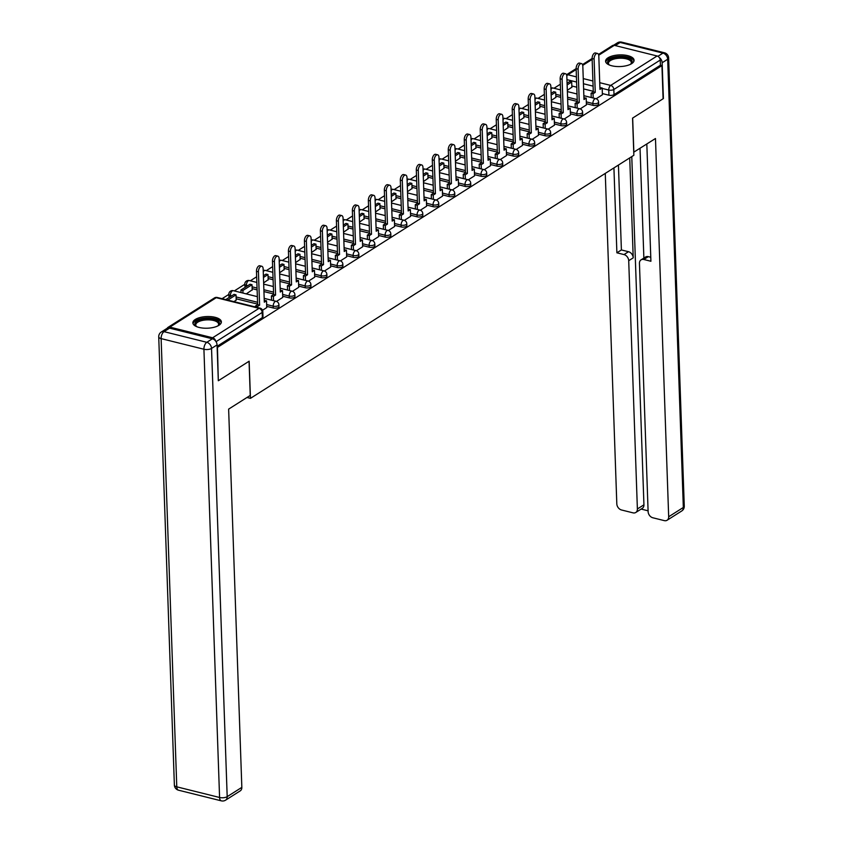 <?xml version="1.0" encoding="UTF-8"?>
<svg xmlns="http://www.w3.org/2000/svg" width="843" height="843" viewBox="0 0 843 843"><rect width="100%" height="100%" fill="white"/><g stroke="black" fill="none" stroke-linecap="round" stroke-linejoin="round"><path stroke-width="1.26" d="M586.38 103.71L592.956 105.343A3.657 1.496 -2 0 0 598.024 104.795A3.657 1.496 -2 0 0 598.656 103.91L598.593 102.077A3.657 1.496 178 0 1 597.961 102.962A3.657 1.496 178 0 1 592.882 103.51L586.317 101.877M570.395 113.837L576.97 115.47A3.657 1.496 -2 0 0 582.039 114.922A3.657 1.496 -2 0 0 582.671 114.047L582.608 112.214A3.657 1.496 178 0 1 581.976 113.088A3.657 1.496 178 0 1 576.907 113.636L570.332 112.003M554.42 123.974L560.985 125.607A3.657 1.496 -2 0 0 566.053 125.059A3.657 1.496 -2 0 0 566.686 124.174L566.622 122.34A3.657 1.496 178 0 1 565.99 123.226A3.657 1.496 178 0 1 560.922 123.773L554.357 122.14M538.435 134.1L545 135.734A3.657 1.496 -2 0 0 550.068 135.196A3.657 1.496 -2 0 0 550.7 134.311L550.637 132.477A3.657 1.496 178 0 1 550.005 133.363A3.657 1.496 178 0 1 544.936 133.9L538.371 132.277M522.449 144.237L529.014 145.871A3.657 1.496 -2 0 0 534.093 145.323A3.657 1.496 -2 0 0 534.715 144.448L534.652 142.615A3.657 1.496 178 0 1 534.03 143.489A3.657 1.496 178 0 1 528.951 144.037L522.386 142.404M506.464 154.374L513.029 156.008A3.657 1.496 -2 0 0 518.108 155.46A3.657 1.496 -2 0 0 518.73 154.575L518.666 152.741A3.657 1.496 178 0 1 518.045 153.626A3.657 1.496 178 0 1 512.966 154.174L506.401 152.541M490.478 164.501L497.054 166.134A3.657 1.496 -2 0 0 502.122 165.586A3.657 1.496 -2 0 0 502.755 164.712L502.691 162.878A3.657 1.496 178 0 1 502.059 163.753A3.657 1.496 178 0 1 496.98 164.301L490.415 162.667M474.493 174.638L481.068 176.271A3.657 1.496 -2 0 0 486.137 175.723A3.657 1.496 -2 0 0 486.769 174.849L486.706 173.015A3.657 1.496 178 0 1 486.074 173.89A3.657 1.496 178 0 1 481.005 174.438L474.43 172.804M458.518 184.775L465.083 186.408A3.657 1.496 -2 0 0 470.152 185.86A3.657 1.496 -2 0 0 470.784 184.975L470.721 183.142A3.657 1.496 178 0 1 470.088 184.027A3.657 1.496 178 0 1 465.02 184.575L458.455 182.942M442.533 194.902L449.098 196.535A3.657 1.496 -2 0 0 454.177 195.987A3.657 1.496 -2 0 0 454.798 195.112L454.735 193.279A3.657 1.496 178 0 1 454.103 194.153A3.657 1.496 178 0 1 449.034 194.701L442.47 193.068M426.547 205.039L433.112 206.672A3.657 1.496 -2 0 0 438.191 206.124A3.657 1.496 -2 0 0 438.813 205.249L438.75 203.416A3.657 1.496 178 0 1 438.128 204.291A3.657 1.496 178 0 1 433.049 204.838L426.484 203.205M410.562 215.176L417.127 216.809A3.657 1.496 -2 0 0 422.206 216.261A3.657 1.496 -2 0 0 422.838 215.376L422.764 213.542A3.657 1.496 178 0 1 422.143 214.428A3.657 1.496 178 0 1 417.064 214.976L410.499 213.342M394.577 225.302L401.152 226.936A3.657 1.496 -2 0 0 406.221 226.388A3.657 1.496 -2 0 0 406.853 225.513L406.79 223.68A3.657 1.496 178 0 1 406.157 224.554A3.657 1.496 178 0 1 401.089 225.102L394.513 223.469M378.591 235.439L385.167 237.073A3.657 1.496 -2 0 0 390.235 236.525A3.657 1.496 -2 0 0 390.867 235.64L390.804 233.817A3.657 1.496 178 0 1 390.172 234.691A3.657 1.496 178 0 1 385.103 235.239L378.528 233.606M362.616 245.576L369.181 247.199A3.657 1.496 -2 0 0 374.25 246.662A3.657 1.496 -2 0 0 374.882 245.777L374.819 243.943A3.657 1.496 178 0 1 374.187 244.828A3.657 1.496 178 0 1 369.118 245.376L362.553 243.743M346.631 255.703L353.196 257.336A3.657 1.496 -2 0 0 358.275 256.788A3.657 1.496 -2 0 0 358.897 255.914L358.833 254.08A3.657 1.496 178 0 1 358.201 254.955A3.657 1.496 178 0 1 353.133 255.503L346.568 253.869M330.646 265.84L337.211 267.473A3.657 1.496 -2 0 0 342.29 266.925A3.657 1.496 -2 0 0 342.911 266.04L342.848 264.207A3.657 1.496 178 0 1 342.226 265.092A3.657 1.496 178 0 1 337.147 265.64L330.582 264.007M314.66 275.967L321.225 277.6A3.657 1.496 -2 0 0 326.304 277.052A3.657 1.496 -2 0 0 326.936 276.177L326.863 274.344A3.657 1.496 178 0 1 326.241 275.229A3.657 1.496 178 0 1 321.162 275.766L314.597 274.144M298.675 286.104L305.25 287.737A3.657 1.496 -2 0 0 310.319 287.189A3.657 1.496 -2 0 0 310.951 286.314L310.888 284.481A3.657 1.496 178 0 1 310.256 285.356A3.657 1.496 178 0 1 305.187 285.903L298.612 284.27M282.7 296.241L289.265 297.874A3.657 1.496 -2 0 0 294.333 297.326A3.657 1.496 -2 0 0 294.966 296.441L294.902 294.607A3.657 1.496 178 0 1 294.27 295.493A3.657 1.496 178 0 1 289.202 296.041L282.626 294.407M266.715 306.367L273.28 308.001A3.657 1.496 -2 0 0 278.348 307.453A3.657 1.496 -2 0 0 278.98 306.578L278.917 304.744A3.657 1.496 178 0 1 278.285 305.619A3.657 1.496 178 0 1 273.216 306.167L266.651 304.534M195.323 319.444A14.257 5.838 -2 0 0 192.868 322.88A14.257 5.838 -2 0 0 203.037 328.096A14.257 5.838 -2 0 0 218.917 325.314A14.257 5.838 -2 0 0 221.361 321.878A14.257 5.838 -2 0 0 211.203 316.662A14.257 5.838 -2 0 0 195.323 319.444M608.024 57.798A14.257 5.838 -2 0 0 605.58 61.223A14.257 5.838 -2 0 0 615.738 66.439A14.257 5.838 -2 0 0 631.618 63.668A14.257 5.838 -2 0 0 634.073 60.232A14.257 5.838 -2 0 0 623.904 55.016A14.257 5.838 -2 0 0 608.024 57.798M560.353 84.237L553.999 88.262M544.367 94.363L538.013 98.389M528.382 104.5L522.028 108.526M512.396 114.627L506.042 118.663M496.411 124.764L490.057 128.789M480.426 134.901L474.072 138.926M464.451 145.028L458.097 149.063M448.465 155.165L442.111 159.19M432.48 165.302L426.126 169.327M416.495 175.428L410.141 179.464M400.509 185.565L394.155 189.591M384.524 195.702L378.18 199.728M368.549 205.829L362.195 209.854M352.564 215.966L346.21 219.991M336.578 226.103L330.224 230.128M320.593 236.23L314.239 240.255M304.608 246.367L298.253 250.392M288.622 256.493L282.279 260.529M272.647 266.63L266.293 270.656M256.662 276.767L250.308 280.793M244.807 284.281L234.322 290.93M228.822 294.418L222.078 298.685M598.477 54.458L612.461 45.585A3.657 2.729 57.6 0 1 614.305 45.343L657.097 55.986A3.657 2.729 57.6 0 1 660.238 60.064L660.417 65.227L614.01 94.658A3.657 1.496 178 0 1 608.931 95.206L602.366 93.573M593.272 91.307L583.619 88.905M576.791 87.208L571.817 85.975M218.622 380.551L249.159 361.194L250.455 398.349L633.852 155.281L632.556 118.125L663.093 98.768L661.934 65.606L217.462 347.39L218.305 380.467M660.417 65.227L661.934 65.606M215.682 341.152A3.657 2.729 -122.4 0 0 212.636 337.769L169.843 327.126A3.657 2.729 -122.4 0 0 167.999 327.369A3.657 2.729 -122.4 0 0 167.188 328.317M262.542 310.277L266.757 307.558M234.027 301.657L236.209 299.96M276.493 301.425L282.732 297.421M246.272 293.901L252.194 289.823M292.479 291.299L298.717 287.294M263.638 282.879L268.179 279.697M308.464 281.162L314.702 277.157M279.623 272.753L284.154 269.56M324.439 271.024L330.688 267.02M295.608 262.616L300.14 259.433M340.424 260.898L346.673 256.894M311.594 252.478L316.125 249.296M356.41 250.761L362.659 246.757M327.579 242.352L332.11 239.159M372.395 240.634L378.633 236.62M343.554 232.215L348.096 229.033M388.381 230.497L394.619 226.493M359.539 222.088L364.071 218.895M404.355 220.36L410.604 216.356M375.525 211.951L380.056 208.758M420.341 210.234L426.59 206.219M391.51 201.814L396.041 198.632M436.326 200.097L442.575 196.092M407.496 191.688L412.027 188.495M452.312 189.96L458.56 185.955M423.471 181.551L428.012 178.358M468.297 179.833L474.535 175.829M439.456 171.414L443.998 168.231M484.282 169.696L490.521 165.692M455.441 161.287L459.972 158.094M500.257 159.559L506.506 155.555M471.427 151.15L475.958 147.957M516.243 149.432L522.491 145.428M487.412 141.013L491.943 137.831M532.228 139.295L538.477 135.291M503.397 130.886L507.929 127.693M548.213 129.158L554.462 125.154M519.372 120.749L523.914 117.567M564.199 119.032L570.437 115.027M535.358 110.623L539.899 107.43M580.184 108.895L586.422 104.89M551.343 100.486L555.874 97.293M577.286 101.445L567.634 99.042M560.806 97.345L555.832 96.113M561.301 111.582L551.649 109.179M544.82 107.483L539.857 106.239M545.316 121.708L535.663 119.306M528.835 117.609L523.872 116.376M529.33 131.845L519.678 129.443M512.85 127.746L507.886 126.513M513.355 141.972L503.692 139.58M496.875 137.883L491.901 136.64M497.37 152.109L487.718 149.706M480.889 148.01L475.916 146.777M481.385 162.246L471.732 159.843M464.904 158.147L459.941 156.914M465.399 172.372L455.747 169.98M448.919 168.273L443.955 167.04M449.414 182.509L439.761 180.107M432.933 178.41L427.97 177.178M433.439 192.647L423.776 190.244M416.958 188.547L411.985 187.315M417.454 202.773L407.791 200.371M400.973 198.674L395.999 197.441M401.468 212.91L391.816 210.508M384.988 208.811L380.014 207.578M385.483 223.047L375.83 220.645M369.002 218.948L364.039 217.705M369.497 233.174L359.845 230.771M353.017 229.075L348.054 227.842M353.512 243.311L343.86 240.908M337.031 239.212L332.068 237.979M337.537 253.448L327.874 251.045M321.057 249.349L316.083 248.105M321.552 263.574L311.889 261.172M305.071 259.475L300.097 258.243M305.566 273.712L295.914 271.309M289.086 269.612L284.112 268.38M289.581 283.838L279.929 281.446M273.1 279.75L268.137 278.506M273.596 293.975L263.943 291.573M257.115 289.876L252.152 288.643M257.61 304.112L236.166 298.78M246.978 397.485L250.455 398.349M596.159 98.768L602.408 94.753M567.328 90.349L571.86 87.166M247.684 285.714L246.409 285.398A3.657 1.496 178 0 1 244.797 284.228L244.86 286.062A3.657 1.496 -2 0 0 245.713 286.968M231.699 295.851L230.424 295.535A3.657 1.496 178 0 1 228.822 294.355L228.885 296.188A3.657 1.496 -2 0 0 229.728 297.105M217.115 346.283L262.373 317.59A3.657 1.496 -2 0 0 262.995 316.715L262.816 311.541A3.657 1.496 178 0 1 262.184 312.426L216.04 341.678M258.432 271.825L256.472 271.341A4.204 2.192 -76 0 1 259.844 265.766L261.804 266.262A4.204 2.192 104 0 0 258.432 271.825L259.602 305.155L257.4 306.557L255.429 306.062L255.461 306.989M266.757 307.6L266.514 300.772L264.312 302.163L263.153 268.843A4.204 2.192 104 0 0 261.804 266.262M266.514 300.772L264.249 300.466M257.431 307.474L257.4 306.557M236.219 300.266L236.029 294.839L234.059 294.355L225.776 299.602M236.029 294.839L227.747 300.097M256.472 271.341L257.631 304.671L255.429 306.062M257.631 304.671L259.602 305.155M212.352 338.791L169.559 328.148L164.027 331.657L206.82 342.3L212.352 338.791A5.479 4.099 57.6 0 1 217.062 344.924L218.316 380.741L249.054 361.257L250.245 395.42L228.632 409.118L241.836 787.373A5.479 4.099 57.6 0 1 240.234 790.871L225.587 800.165A5.479 4.099 -122.4 0 0 227.188 796.656L241.836 787.373M161.266 332.026A5.479 5.479 0 0 0 158.726 336.852A5.479 2.244 -2 0 0 161.129 338.612L176.777 786.835L219.58 797.478L203.922 349.244L161.129 338.612A5.479 2.866 104 0 1 164.027 331.657A5.479 4.099 -122.4 0 0 161.266 332.026L166.798 328.517A5.479 4.099 57.6 0 1 169.559 328.148M633.746 152.193L655.475 138.515L668.678 516.759L683.336 507.465L667.677 59.242L662.145 62.751L663.399 98.568L632.661 118.062L633.852 152.214M629.732 157.904L633.219 257.842L628.709 260.698L637.382 508.972L643.936 504.82A5.479 4.099 57.6 0 1 642.334 508.318L635.78 512.481A5.479 4.099 -122.4 0 0 637.382 508.972M628.709 260.698A5.479 4.099 -122.4 0 0 623.999 254.575L628.509 251.709A5.479 4.099 57.6 0 1 633.219 257.842M613.925 167.915L616.886 252.805L623.999 254.575M605.274 173.405L616.813 503.861A5.479 4.099 -122.4 0 0 621.523 509.983L633.019 512.85A5.479 4.099 -122.4 0 0 635.78 512.481M641.049 259.865L645.559 257.01A5.479 4.099 57.6 0 1 648.32 256.641L643.81 259.496A5.479 4.099 -122.4 0 0 641.049 259.865A5.479 4.099 -122.4 0 0 639.447 263.364L648.119 511.648A5.479 4.099 -122.4 0 0 652.83 517.771L664.316 520.626A5.479 4.099 -122.4 0 0 667.076 520.257A5.479 4.099 -122.4 0 0 668.678 516.759M641.144 509.077L648.088 510.805M643.81 259.496L650.912 261.267L646.823 143.995M662.145 62.751A5.479 4.099 -122.4 0 0 659.279 57.503M631.776 156.598L643.936 504.82M643.873 258.074L640.037 148.294M648.32 256.641L650.775 257.252M618.435 165.059L621.396 249.949L628.509 251.709M621.396 249.949L616.886 252.805M196.598 326.62A12.339 5.047 178 0 1 196.229 326.357A12.339 5.047 178 0 1 198.969 320.171A12.339 5.047 178 0 1 214.08 319.328A12.339 5.047 178 0 1 218.263 325.588A12.339 5.047 178 0 1 217.905 325.872M217.863 325.904A11.423 4.679 -2 0 0 218.611 324.144A11.423 4.679 -2 0 0 213.595 320.488A11.423 4.679 -2 0 0 201.772 320.582A11.423 4.679 -2 0 0 195.776 324.945A11.423 4.679 -2 0 0 196.651 326.641M221.245 322.711A14.162 5.796 -2 0 0 215.102 318.675A14.162 5.796 -2 0 0 193.047 323.701M609.299 64.974A12.339 5.047 178 0 1 608.931 64.711A12.339 5.047 178 0 1 611.67 58.525A12.339 5.047 178 0 1 626.781 57.682A12.339 5.047 178 0 1 630.964 63.942A12.339 5.047 178 0 1 630.617 64.226M630.564 64.258A11.423 4.679 -2 0 0 631.312 62.498A11.423 4.679 -2 0 0 626.296 58.841A11.423 4.679 -2 0 0 614.473 58.936A11.423 4.679 -2 0 0 608.477 63.299A11.423 4.679 -2 0 0 609.352 64.995M633.957 61.065A14.162 5.796 -2 0 0 627.814 57.029A14.162 5.796 -2 0 0 605.748 62.055M274.418 261.699L272.458 261.204A4.204 2.192 -76 0 1 275.83 255.64L277.79 256.124A4.204 2.192 104 0 0 274.418 261.699L275.587 295.018L273.385 296.42L271.414 295.935L271.562 300.182M282.742 297.474L282.5 290.635L280.298 292.036L279.128 258.706A4.204 2.192 104 0 0 277.79 256.124M282.5 290.635L280.234 290.34M273.532 300.677L273.385 296.42M252.205 290.14L252.015 284.713L250.044 284.217L240.929 290.003L241.014 292.595M252.015 284.713L242.889 290.487L240.929 290.003M242.984 293.079L242.889 290.487M272.458 261.204L273.617 294.534L271.414 295.935M273.617 294.534L275.587 295.018M290.403 251.562L288.432 251.077A4.204 2.192 -76 0 1 291.804 245.503L293.775 245.987A4.204 2.192 104 0 0 290.403 251.562L291.562 284.892L289.36 286.283L287.4 285.798L287.547 290.055M298.717 287.337L298.485 280.508L296.283 281.899L295.113 248.58A4.204 2.192 104 0 0 293.775 245.987M298.485 280.508L296.22 280.203M289.518 290.54L289.36 286.283M268.19 280.002L268 274.576L266.03 274.091L263.395 275.756M268 274.576L263.448 277.452M288.432 251.077L289.602 284.397L287.4 285.798M289.602 284.397L291.562 284.892M306.388 241.435L304.418 240.94A4.204 2.192 -76 0 1 307.79 235.366L309.76 235.861A4.204 2.192 104 0 0 306.388 241.435L307.547 274.755L305.345 276.156L303.385 275.661L303.533 279.918M314.702 277.199L314.471 270.371L312.268 271.773L311.099 238.443A4.204 2.192 104 0 0 309.76 235.861M314.471 270.371L312.205 270.066M305.493 280.403L305.345 276.156M284.165 269.865L283.975 264.439L282.015 263.954L279.37 265.629M283.975 264.439L279.433 267.326M304.418 240.94L305.587 274.27L303.385 275.661M305.587 274.27L307.547 274.755M322.374 231.298L320.403 230.803A4.204 2.192 -76 0 1 323.775 225.239L325.746 225.724A4.204 2.192 104 0 0 322.374 231.298L323.533 264.618L321.331 266.019L319.371 265.534L319.518 269.781M330.688 267.073L330.445 260.234L328.243 261.636L327.084 228.305A4.204 2.192 104 0 0 325.746 225.724M330.445 260.234L328.19 259.939M321.478 270.276L321.331 266.019M300.15 259.739L299.96 254.312L298 253.817L295.356 255.492M299.96 254.312L295.419 257.189M320.403 230.803L321.573 264.133L319.371 265.534M321.573 264.133L323.533 264.618M338.359 221.161L336.389 220.676A4.204 2.192 -76 0 1 339.761 215.102L341.721 215.587A4.204 2.192 104 0 0 338.359 221.161L339.518 254.491L337.316 255.882L335.345 255.397L335.493 259.655M346.673 256.936L346.431 250.108L344.229 251.499L343.069 218.179A4.204 2.192 104 0 0 341.721 215.587M346.431 250.108L344.176 249.802M337.463 260.139L337.316 255.882M316.136 249.602L315.946 244.175L313.975 243.69L311.341 245.355M315.946 244.175L311.404 247.062M336.389 220.676L337.548 253.996L335.345 255.397M337.548 253.996L339.518 254.491M354.334 211.035L352.374 210.539A4.204 2.192 -76 0 1 355.746 204.965L357.706 205.46A4.204 2.192 104 0 0 354.334 211.035L355.504 244.354L353.301 245.756L351.331 245.26L351.478 249.517M362.659 246.799L362.416 239.97L360.214 241.372L359.055 208.042A4.204 2.192 104 0 0 357.706 205.46M362.416 239.97L360.151 239.675M353.449 250.013L353.301 245.756M332.121 239.465L331.931 234.038L329.961 233.553L327.326 235.229M331.931 234.038L327.39 236.925M352.374 210.539L353.533 243.869L351.331 245.26M353.533 243.869L355.504 244.354M370.319 200.897L368.359 200.413A4.204 2.192 -76 0 1 371.731 194.838L373.691 195.323A4.204 2.192 104 0 0 370.319 200.897L371.489 234.228L369.287 235.618L367.316 235.134L367.464 239.391M378.644 236.672L378.402 229.833L376.199 231.235L375.03 197.905A4.204 2.192 104 0 0 373.691 195.323M378.402 229.833L376.136 229.538M369.434 239.876L369.287 235.618M348.106 229.338L347.917 223.911L345.946 223.416L343.312 225.092M347.917 223.911L343.364 226.788M368.359 200.413L369.519 233.732L367.316 235.134M369.519 233.732L371.489 234.228M386.305 190.76L384.334 190.276A4.204 2.192 -76 0 1 387.706 184.701L389.677 185.186A4.204 2.192 104 0 0 386.305 190.76L387.464 224.09L385.262 225.481L383.302 224.997L383.449 229.254M394.619 226.535L394.387 219.707L392.185 221.098L391.015 187.778A4.204 2.192 104 0 0 389.677 185.186M394.387 219.707L392.121 219.401M385.42 229.739L385.262 225.481M364.092 219.201L363.902 213.774L361.932 213.29L359.297 214.954M363.902 213.774L359.35 216.662M384.334 190.276L385.504 223.595L383.302 224.997M385.504 223.595L387.464 224.09M402.29 180.634L400.32 180.139A4.204 2.192 -76 0 1 403.692 174.564L405.662 175.059A4.204 2.192 104 0 0 402.29 180.634L403.449 213.953L401.247 215.355L399.287 214.86L399.434 219.117M410.604 216.398L410.372 209.57L408.17 210.971L407 177.641A4.204 2.192 104 0 0 405.662 175.059M410.372 209.57L408.107 209.275M401.394 219.612L401.247 215.355M380.067 209.064L379.877 203.637L377.917 203.152L375.272 204.828M379.877 203.637L375.335 206.524M400.32 180.139L401.489 213.469L399.287 214.86M401.489 213.469L403.449 213.953M418.276 170.497L416.305 170.012A4.204 2.192 -76 0 1 419.677 164.438L421.648 164.922A4.204 2.192 104 0 0 418.276 170.497L419.435 203.827L417.232 205.218L415.262 204.733L415.42 208.99M426.59 206.272L426.347 199.433L424.145 200.834L422.986 167.504A4.204 2.192 104 0 0 421.648 164.922M426.347 199.433L424.092 199.138M417.38 209.475L417.232 205.218M396.052 198.937L395.862 193.511L393.902 193.015L391.257 194.691M395.862 193.511L391.321 196.387M416.305 170.012L417.475 203.332L415.262 204.733M417.475 203.332L419.435 203.827M434.25 160.36L432.29 159.875A4.204 2.192 -76 0 1 435.662 154.301L437.622 154.785A4.204 2.192 104 0 0 434.25 160.36L435.42 193.69L433.218 195.081L431.247 194.596L431.395 198.853M442.575 196.134L442.333 189.306L440.13 190.697L438.971 157.378A4.204 2.192 104 0 0 437.622 154.785M442.333 189.306L440.078 189.001M433.365 199.338L433.218 195.081M412.037 188.8L411.848 183.374L409.877 182.889L407.243 184.564M411.848 183.374L407.306 186.261M432.29 159.875L433.45 193.205L431.247 194.596M433.45 193.205L435.42 193.69M450.236 150.233L448.276 149.738A4.204 2.192 -76 0 1 451.648 144.164L453.608 144.659A4.204 2.192 104 0 0 450.236 150.233L451.405 183.553L449.203 184.954L447.233 184.459L447.38 188.716M458.56 186.008L458.318 179.169L456.116 180.571L454.957 147.24A4.204 2.192 104 0 0 453.608 144.659M458.318 179.169L456.052 178.874M449.351 189.211L449.203 184.954M428.023 178.674L427.833 173.247L425.863 172.752L423.228 174.427M427.833 173.247L423.281 176.124M448.276 149.738L449.435 183.068L447.233 184.459M449.435 183.068L451.405 183.553M466.221 140.096L464.261 139.611A4.204 2.192 -76 0 1 467.623 134.037L469.593 134.522A4.204 2.192 104 0 0 466.221 140.096L467.391 173.426L465.188 174.817L463.218 174.332L463.365 178.59M474.546 175.871L474.303 169.043L472.101 170.434L470.931 137.114A4.204 2.192 104 0 0 469.593 134.522M474.303 169.043L472.038 168.737M465.336 179.074L465.188 174.817M444.008 168.537L443.818 163.11L441.848 162.625L439.214 164.29M443.818 163.11L439.266 165.987M464.261 139.611L465.42 172.931L463.218 174.332M465.42 172.931L467.391 173.426M482.207 129.959L480.236 129.474A4.204 2.192 -76 0 1 483.608 123.9L485.579 124.395A4.204 2.192 104 0 0 482.207 129.959L483.366 163.289L481.163 164.691L479.203 164.195L479.351 168.452M490.521 165.734L490.289 158.906L488.086 160.296L486.917 126.977A4.204 2.192 104 0 0 485.579 124.395M490.289 158.906L488.023 158.6M481.311 168.937L481.163 164.691M459.983 158.4L459.793 152.973L457.833 152.488L455.199 154.164M459.793 152.973L455.252 155.86M480.236 129.474L481.406 162.804L479.203 164.195M481.406 162.804L483.366 163.289M498.192 119.832L496.221 119.337A4.204 2.192 -76 0 1 499.593 113.773L501.564 114.258A4.204 2.192 104 0 0 498.192 119.832L499.351 153.152L497.149 154.554L495.189 154.069L495.336 158.315M506.506 155.607L506.274 148.768L504.072 150.17L502.902 116.84A4.204 2.192 104 0 0 501.564 114.258M506.274 148.768L504.009 148.473M497.296 158.811L497.149 154.554M475.968 148.273L475.779 142.846L473.819 142.351L471.174 144.027M475.779 142.846L471.237 145.723M496.221 119.337L497.391 152.667L495.189 154.069M497.391 152.667L499.351 153.152M514.177 109.695L512.207 109.211A4.204 2.192 -76 0 1 515.579 103.636L517.549 104.121A4.204 2.192 104 0 0 514.177 109.695L515.336 143.025L513.134 144.416L511.164 143.932L511.322 148.189M522.491 145.47L522.249 138.642L520.047 140.033L518.888 106.713A4.204 2.192 104 0 0 517.549 104.121M522.249 138.642L519.994 138.336M513.282 148.674L513.134 144.416M491.954 138.136L491.764 132.709L489.804 132.225L487.159 133.889M491.764 132.709L487.222 135.586M512.207 109.211L513.376 142.53L511.164 143.932M513.376 142.53L515.336 143.025M530.152 99.569L528.192 99.074A4.204 2.192 -76 0 1 531.564 93.499L533.524 93.995A4.204 2.192 104 0 0 530.152 99.569L531.322 132.888L529.119 134.29L527.149 133.795L527.296 138.052M538.477 135.333L538.234 128.505L536.032 129.906L534.873 96.576A4.204 2.192 104 0 0 533.524 93.995M538.234 128.505L535.979 128.199M529.267 138.537L529.119 134.29M507.939 127.999L507.749 122.572L505.779 122.087L503.145 123.763M507.749 122.572L503.208 125.459M528.192 99.074L529.351 132.404L527.149 133.795M529.351 132.404L531.322 132.888M546.138 89.432L544.178 88.937A4.204 2.192 -76 0 1 547.55 83.373L549.51 83.857A4.204 2.192 104 0 0 546.138 89.432L547.307 122.751L545.105 124.153L543.134 123.668L543.282 127.915M554.462 125.207L554.22 118.368L552.017 119.769L550.858 86.439A4.204 2.192 104 0 0 549.51 83.857M554.22 118.368L551.954 118.073M545.252 128.41L545.105 124.153M523.924 117.872L523.735 112.446L521.764 111.95L519.13 113.626M523.735 112.446L519.183 115.322M544.178 88.937L545.337 122.267L543.134 123.668M545.337 122.267L547.307 122.751M562.123 79.295L560.163 78.81A4.204 2.192 -76 0 1 563.524 73.236L565.495 73.72A4.204 2.192 104 0 0 562.123 79.295L563.293 112.625L561.08 114.016L559.12 113.531L559.267 117.788M570.448 115.07L570.205 108.241L568.003 109.632L566.833 76.313A4.204 2.192 104 0 0 565.495 73.72M570.205 108.241L567.94 107.936M561.238 118.273L561.08 114.016M539.91 107.735L539.72 102.309L537.75 101.824L535.115 103.489M539.72 102.309L535.168 105.196M560.163 78.81L561.322 112.13L559.12 113.531M561.322 112.13L563.293 112.625M578.108 69.168L576.138 68.673A4.204 2.192 -76 0 1 579.51 63.099L581.48 63.594A4.204 2.192 104 0 0 578.108 69.168L579.267 102.488L577.065 103.889L575.105 103.394L575.253 107.651M586.422 104.932L586.191 98.104L583.988 99.506L582.819 66.175A4.204 2.192 104 0 0 581.48 63.594M586.191 98.104L583.925 97.809M577.213 108.146L577.065 103.889M555.885 97.598L555.695 92.172L553.735 91.687L551.09 93.362M555.695 92.172L551.153 95.059M576.138 68.673L577.307 102.003L575.105 103.394M577.307 102.003L579.267 102.488M594.094 59.031L592.123 58.546A4.204 2.192 -76 0 1 595.495 52.972L597.466 53.457A4.204 2.192 104 0 0 594.094 59.031L595.253 92.361L593.05 93.752L591.091 93.267L591.238 97.525M602.408 94.806L602.176 87.967L599.963 89.369L598.804 56.038A4.204 2.192 104 0 0 597.466 53.457M602.176 87.967L599.91 87.672M593.198 98.009L593.05 93.752M571.87 87.472L571.68 82.045L569.72 81.55L567.076 83.225M571.68 82.045L567.139 84.922M592.123 58.546L593.293 91.866L591.091 93.267M593.293 91.866L595.253 92.361M592.956 105.343L592.882 103.51A3.657 1.907 -76 0 1 594.821 98.873A3.657 1.907 104 0 1 595.822 98.663L583.851 95.68M576.97 115.47L576.907 113.636A3.657 1.907 -76 0 1 578.835 109.01A3.657 1.907 104 0 1 579.836 108.789L567.866 105.818M560.985 125.607L560.922 123.773A3.657 1.907 -76 0 1 562.85 119.137A3.657 1.907 104 0 1 563.851 118.926L551.88 115.955M545 135.734L544.936 133.9A3.657 1.907 -76 0 1 546.865 129.274A3.657 1.907 104 0 1 547.866 129.063L535.906 126.081M529.014 145.871L528.951 144.037A3.657 1.907 -76 0 1 530.89 139.411A3.657 1.907 104 0 1 531.88 139.19L519.92 136.218M513.029 156.008L512.966 154.174A3.657 1.907 -76 0 1 514.904 149.538A3.657 1.907 104 0 1 515.895 149.327L503.935 146.355M497.054 166.134L496.98 164.301A3.657 1.907 -76 0 1 498.919 159.675A3.657 1.907 104 0 1 499.92 159.464L487.949 156.482M481.068 176.271L481.005 174.438A3.657 1.907 -76 0 1 482.934 169.812A3.657 1.907 104 0 1 483.935 169.591L471.964 166.619M465.083 186.408L465.02 184.575A3.657 1.907 -76 0 1 466.948 179.938A3.657 1.907 104 0 1 467.949 179.728L455.979 176.745M449.098 196.535L449.034 194.701A3.657 1.907 -76 0 1 450.963 190.075A3.657 1.907 104 0 1 451.964 189.854L440.004 186.883M433.112 206.672L433.049 204.838A3.657 1.907 -76 0 1 434.988 200.202A3.657 1.907 104 0 1 435.979 199.991L424.018 197.02M417.127 216.809L417.064 214.976A3.657 1.907 -76 0 1 419.003 210.339A3.657 1.907 104 0 1 419.993 210.128L408.033 207.146M401.152 226.936L401.089 225.102A3.657 1.907 -76 0 1 403.017 220.476A3.657 1.907 104 0 1 404.018 220.255L392.048 217.283M385.167 237.073L385.103 235.239A3.657 1.907 -76 0 1 387.032 230.603A3.657 1.907 104 0 1 388.033 230.392L376.062 227.42M369.181 247.199L369.118 245.376A3.657 1.907 -76 0 1 371.046 240.74A3.657 1.907 104 0 1 372.048 240.529L360.077 237.547M353.196 257.336L353.133 255.503A3.657 1.907 -76 0 1 355.061 250.877A3.657 1.907 104 0 1 356.062 250.656L344.102 247.684M337.211 267.473L337.147 265.64A3.657 1.907 -76 0 1 339.086 261.003A3.657 1.907 104 0 1 340.077 260.793L328.117 257.821M321.225 277.6L321.162 275.766A3.657 1.907 -76 0 1 323.101 271.14A3.657 1.907 104 0 1 324.102 270.93L312.131 267.948M305.25 287.737L305.187 285.903A3.657 1.907 -76 0 1 307.115 281.277A3.657 1.907 104 0 1 308.116 281.056L296.146 278.085M289.265 297.874L289.202 296.041A3.657 1.907 -76 0 1 291.13 291.404A3.657 1.907 104 0 1 292.131 291.193L280.161 288.211M273.28 308.001L273.216 306.167A3.657 1.907 -76 0 1 275.145 301.541A3.657 1.907 104 0 1 276.146 301.33L264.175 298.348M608.931 95.206L608.751 90.043L602.187 88.41M593.093 86.144L583.43 83.742M576.612 82.045L566.949 79.642M576.169 69.516L567.887 74.764L576.433 76.892M583.251 78.589L592.914 80.991M599.731 82.688L610.69 85.406L657.097 55.986M614.305 45.343L598.72 55.227M592.155 59.389L582.734 65.354M212.636 337.769L259.043 308.338L216.251 297.695L169.843 327.126M577.223 99.611L567.571 97.208M560.743 95.512L555.769 94.279M561.238 109.748L551.585 107.346M544.757 105.649L539.794 104.406M545.252 119.875L535.6 117.472M528.772 115.776L523.809 114.543M529.267 130.012L519.615 127.609M512.786 125.913L507.823 124.68M513.292 140.138L503.629 137.746M496.812 136.05L491.838 134.806M497.307 150.275L487.654 147.873M480.826 146.176L475.852 144.943M481.321 160.412L471.669 158.01M464.841 156.313L459.867 155.08M465.336 170.539L455.684 168.147M448.855 166.45L443.892 165.207M449.351 180.676L439.698 178.273M432.87 176.577L427.907 175.344M433.365 190.813L423.713 188.411M416.885 186.714L411.921 185.481M417.39 200.94L407.727 198.548M400.91 196.84L395.936 195.608M401.405 211.077L391.753 208.674M384.924 206.978L379.951 205.745M385.42 221.214L375.767 218.811M368.939 217.115L363.965 215.882M369.434 231.34L359.782 228.938M352.954 227.241L347.99 226.008M353.449 241.477L343.796 239.075M336.968 237.378L332.005 236.145M337.463 251.614L327.811 249.212M320.993 247.515L316.02 246.272M321.489 261.741L311.826 259.338M305.008 257.642L300.034 256.409M305.503 271.878L295.851 269.475M289.023 267.779L284.049 266.546M289.518 282.005L279.865 279.613M273.037 277.916L268.074 276.673M273.532 292.142L263.88 289.739M257.052 288.043L252.089 286.81M246.441 286.504L246.409 285.398A3.657 1.907 104 0 1 248.337 280.761A3.657 1.907 104 0 1 249.338 280.55A3.657 3.657 0 0 0 244.797 284.228M257.547 302.279L236.103 296.947M230.455 296.641L230.424 295.535A3.657 1.907 104 0 1 232.352 290.898A3.657 1.907 104 0 1 233.353 290.687A3.657 3.657 0 0 0 228.822 294.355M263.206 270.519A3.657 3.657 0 0 1 265.324 270.413A3.657 1.907 104 0 0 264.323 270.635A3.657 1.907 104 0 0 263.258 271.825M279.191 260.392A3.657 3.657 0 0 1 281.299 260.287A3.657 1.907 104 0 0 280.308 260.498A3.657 1.907 104 0 0 279.233 261.688M295.176 250.255A3.657 3.657 0 0 1 297.284 250.15A3.657 1.907 104 0 0 296.283 250.36A3.657 1.907 104 0 0 295.219 251.562M311.162 240.118A3.657 3.657 0 0 1 313.269 240.013A3.657 1.907 104 0 0 312.268 240.234A3.657 1.907 104 0 0 311.204 241.425M327.147 229.991A3.657 3.657 0 0 1 329.255 229.886A3.657 1.907 104 0 0 328.254 230.097A3.657 1.907 104 0 0 327.189 231.288M343.122 219.854A3.657 3.657 0 0 1 345.24 219.749A3.657 1.907 104 0 0 344.239 219.97A3.657 1.907 104 0 0 343.175 221.161M359.107 209.717A3.657 3.657 0 0 1 361.226 209.622A3.657 1.907 104 0 0 360.224 209.833A3.657 1.907 104 0 0 359.16 211.024M375.093 199.591A3.657 3.657 0 0 1 377.2 199.485A3.657 1.907 104 0 0 376.21 199.696A3.657 1.907 104 0 0 375.135 200.887M391.078 189.454A3.657 3.657 0 0 1 393.186 189.348A3.657 1.907 104 0 0 392.185 189.57A3.657 1.907 104 0 0 391.12 190.76M407.064 179.327A3.657 3.657 0 0 1 409.171 179.222A3.657 1.907 104 0 0 408.17 179.433A3.657 1.907 104 0 0 407.106 180.623M423.049 169.19A3.657 3.657 0 0 1 425.157 169.085A3.657 1.907 104 0 0 424.155 169.295A3.657 1.907 104 0 0 423.091 170.497M439.024 159.053A3.657 3.657 0 0 1 441.142 158.948A3.657 1.907 104 0 0 440.141 159.169A3.657 1.907 104 0 0 439.077 160.36M455.009 148.926A3.657 3.657 0 0 1 457.117 148.821A3.657 1.907 104 0 0 456.126 149.032A3.657 1.907 104 0 0 455.051 150.223M470.995 138.789A3.657 3.657 0 0 1 473.102 138.684A3.657 1.907 104 0 0 472.112 138.895A3.657 1.907 104 0 0 471.037 140.096M486.98 128.652A3.657 3.657 0 0 1 489.088 128.547A3.657 1.907 104 0 0 488.086 128.768A3.657 1.907 104 0 0 487.022 129.959M502.965 118.526A3.657 3.657 0 0 1 505.073 118.42A3.657 1.907 104 0 0 504.072 118.631A3.657 1.907 104 0 0 503.008 119.822M518.94 108.389A3.657 3.657 0 0 1 521.058 108.283A3.657 1.907 104 0 0 520.057 108.494A3.657 1.907 104 0 0 518.993 109.695M534.926 98.252A3.657 3.657 0 0 1 537.044 98.146A3.657 1.907 104 0 0 536.043 98.368A3.657 1.907 104 0 0 534.978 99.558M550.911 88.125A3.657 3.657 0 0 1 553.019 88.02A3.657 1.907 104 0 0 552.028 88.23A3.657 1.907 104 0 0 550.953 89.421M262.373 317.59L262.184 312.426A3.657 2.729 57.6 0 0 259.043 308.338A3.657 1.907 -76 0 1 260.044 308.127L217.252 297.484A3.657 3.657 0 0 0 214.417 297.948L167.999 327.369M614.01 94.658L613.83 89.495A3.657 1.496 178 0 1 608.751 90.043A3.657 1.907 104 0 1 610.69 85.406A3.657 2.729 57.6 0 1 613.83 89.495L660.238 60.064M566.812 75.975A3.657 1.907 104 0 1 567.887 74.764A3.657 2.729 -122.4 0 0 566.538 74.785M214.417 297.948A3.657 2.729 -122.4 0 1 216.251 297.695A3.657 1.907 -76 0 1 217.252 297.484M217.062 344.924L211.53 348.433L227.188 796.656A5.479 2.244 -2 0 1 219.58 797.478A5.479 2.866 104 0 0 221.33 800.85L178.537 790.207A5.479 2.866 -76 0 1 176.777 786.835A5.479 2.244 -2 0 1 174.375 785.075A5.479 5.479 0 0 0 178.537 790.207M211.53 348.433A5.479 4.099 -122.4 0 0 206.82 342.3A5.479 2.866 -76 0 0 203.922 349.244A5.479 2.244 -2 0 0 211.53 348.433M657.93 56.312L662.967 53.109L620.174 42.477L615.274 45.585M681.734 510.974A5.479 5.479 0 0 0 684.274 506.148A5.479 2.244 -2 0 1 683.336 507.465A5.479 4.099 57.6 0 1 681.734 510.974L667.076 520.257M617.413 42.835A5.479 4.099 57.6 0 1 620.174 42.477A5.479 2.866 104 0 1 621.67 42.15A5.479 5.479 0 0 0 617.413 42.835L613.599 45.259M668.625 57.925A5.479 5.479 0 0 0 664.463 52.793A5.479 2.866 -76 0 0 662.967 53.109A5.479 4.099 57.6 0 1 667.677 59.242A5.479 2.244 -2 0 0 668.625 57.925L684.274 506.148M233.353 290.687L257.357 296.652M278.917 304.744A3.657 3.657 0 0 0 276.146 301.33M249.338 280.55L256.862 282.426M263.68 284.123L273.343 286.515M294.902 294.607A3.657 3.657 0 0 0 292.131 291.193M265.324 270.413L272.837 272.289M279.665 273.986L289.318 276.388M310.888 284.481A3.657 3.657 0 0 0 308.116 281.056M281.299 260.287L288.822 262.152M295.651 263.848L305.303 266.251M326.863 274.344A3.657 3.657 0 0 0 324.102 270.93M297.284 250.15L304.808 252.025M311.636 253.722L321.288 256.124M342.848 264.207A3.657 3.657 0 0 0 340.077 260.793M313.269 240.013L320.793 241.888M327.621 243.585L337.274 245.987M358.833 254.08A3.657 3.657 0 0 0 356.062 250.656M329.255 229.886L336.779 231.751M343.596 233.448L353.259 235.85M374.819 243.943A3.657 3.657 0 0 0 372.048 240.529M345.24 219.749L352.764 221.625M359.582 223.321L369.245 225.724M390.804 233.817A3.657 3.657 0 0 0 388.033 230.392M361.226 209.622L368.739 211.488M375.567 213.184L385.219 215.587M406.79 223.68A3.657 3.657 0 0 0 404.018 220.255M377.2 199.485L384.724 201.351M391.552 203.047L401.205 205.45M422.764 213.542A3.657 3.657 0 0 0 419.993 210.128M393.186 189.348L400.71 191.224M407.538 192.921L417.19 195.323M438.75 203.416A3.657 3.657 0 0 0 435.979 199.991M409.171 179.222L416.695 181.087M423.523 182.783L433.176 185.186M454.735 193.279A3.657 3.657 0 0 0 451.964 189.854M425.157 169.085L432.68 170.95M439.498 172.657L449.161 175.049M470.721 183.142A3.657 3.657 0 0 0 467.949 179.728M441.142 158.948L448.655 160.823M455.483 162.52L465.136 164.922M486.706 173.015A3.657 3.657 0 0 0 483.935 169.591M457.117 148.821L464.641 150.686M471.469 152.383L481.121 154.785M502.691 162.878A3.657 3.657 0 0 0 499.92 159.464M473.102 138.684L480.626 140.56M487.454 142.256L497.107 144.648M518.666 152.741A3.657 3.657 0 0 0 515.895 149.327M489.088 128.547L496.611 130.423M503.44 132.119L513.092 134.522M534.652 142.615A3.657 3.657 0 0 0 531.88 139.19M505.073 118.42L512.597 120.286M519.425 121.982L529.077 124.385M550.637 132.477A3.657 3.657 0 0 0 547.866 129.063M521.058 108.283L528.582 110.159M535.4 111.856L545.063 114.258M566.622 122.34A3.657 3.657 0 0 0 563.851 118.926M537.044 98.146L544.557 100.022M551.385 101.718L561.038 104.121M582.608 112.214A3.657 3.657 0 0 0 579.836 108.789M553.019 88.02L560.542 89.885M567.371 91.581L577.023 93.984M598.593 102.077A3.657 3.657 0 0 0 595.822 98.663M592.123 58.483L582.502 64.584M576.138 68.62L566.517 74.721M262.816 311.541A3.657 3.657 0 0 0 260.044 308.127M221.33 800.85A5.479 5.479 0 0 0 225.587 800.165M158.726 336.852L174.375 785.075M621.67 42.15L664.463 52.793"/></g></svg>
